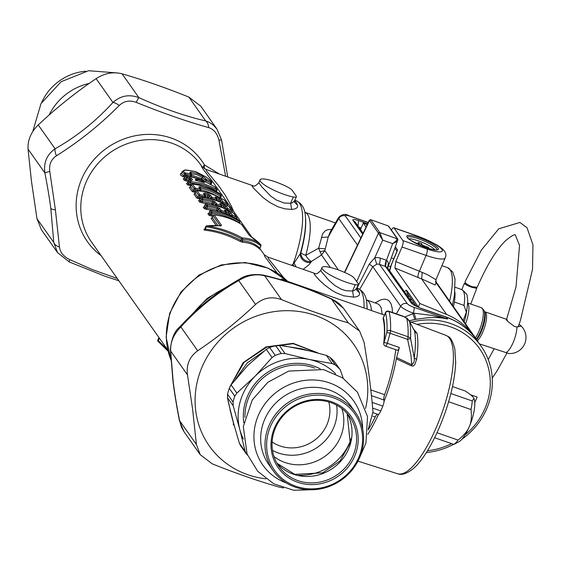 <?xml version="1.0" encoding="UTF-8"?>
<svg xmlns="http://www.w3.org/2000/svg" width="561" height="561" viewBox="0 0 561 561"><rect width="100%" height="100%" fill="white"/><g stroke="black" fill="none" stroke-linecap="round" stroke-linejoin="round"><path stroke-width="0.84" d="M395.736 349.699A72.236 21.732 109.2 0 1 384.629 394.692A5.351 1.613 109.2 0 0 383.899 399.979A5.351 1.613 109.2 0 1 382.84 406.108L372.118 402.377M373.037 412.7L377.819 414.362A5.351 1.613 109.2 0 0 377.925 414.411A5.351 1.613 109.2 0 0 380.8 410.94L382.84 406.108M368.198 429.908A72.236 21.732 109.2 0 0 375.211 416.984A5.351 1.613 109.2 0 1 377.567 414.284M368.233 429.361L372.974 411.774C371.179 390.246 368.205 367.055 364.061 342.21L359.636 331.137L348.297 322.87C327.217 316.79 304.96 309.041 281.524 299.623C271.868 296.145 263.207 297.751 255.557 304.434C237.443 321.537 218.159 336.979 197.689 350.751C189.569 356.698 186.168 364.748 187.493 374.895L192.563 408.899L196.406 444.466L200.2 454.641L212.17 463.8C235.599 473.211 257.864 480.959 278.943 487.046L283.494 487.93M179.457 420.764A10.701 0.659 -11.1 0 1 179.576 420.631L181.364 426.872L184.057 431.781L179.457 420.764C176.498 405.589 174.338 392.349 172.963 381.066L170.362 349.573C171.526 338.599 174.513 331.207 179.317 327.386C197.037 307.926 217.163 291.818 239.687 279.069C245.367 275.128 253.151 273.782 263.046 275.03C284.518 279.988 307.414 287.947 331.719 298.915A10.701 0.891 113.9 0 0 331.467 299.041L335.66 301.131L339.685 304.062L343.521 308.319M239.687 279.069A10.701 4.088 60 0 0 238.727 280.598C247.31 275.206 255.963 273.607 264.694 275.795C284.665 280.304 306.923 288.052 331.467 299.041L348.297 322.87M170.362 349.573A10.701 7.062 -2.3 0 0 170.663 351.067C170.249 342.217 173.651 334.174 180.866 326.923C197.865 308.241 217.149 292.8 238.727 280.598L255.557 304.434M265.907 478.821A88.287 82.313 -35.2 0 1 195.516 408.934A88.287 82.313 -35.2 0 1 286.867 310.682A88.287 82.313 -35.2 0 1 365.59 408.429M179.317 327.386A10.701 3.625 42.8 0 1 180.866 326.923L197.689 350.751M263.046 275.03A10.701 6.83 103.1 0 1 264.694 275.795L281.524 299.623M195.607 179.948L198.545 181.175L195.235 179.422L197.304 179.415A74.501 72.741 -179.3 0 1 202.416 181.266L203.117 181.554L202.914 182.199M198.545 181.175A74.508 62.509 -48.7 0 1 203.138 182.29L203.524 182.402M203.769 182.479L204.534 182.395L203.117 181.554M188.854 97.074L205.684 120.903L209.463 122.417L213.222 124.97L216.967 129.1L200.824 106.239L188.854 97.074C165.425 87.663 143.167 79.914 122.081 73.828C113.28 71.563 104.626 73.168 96.113 78.638C75.651 92.418 56.366 107.852 38.246 124.956C30.981 132.116 27.587 140.166 28.05 149.1L31.374 180.635L36.963 218.671L41.388 229.744L57.51 252.569M293.277 196.967A21.402 4.292 -157.1 0 1 271.131 188.84A21.402 4.292 -157.1 0 1 260.059 179.808A21.402 4.292 -157.1 0 1 285.549 186.021A10.701 2.146 -157.1 0 1 292.302 190.431L296.166 195.908A10.701 2.146 -157.1 0 1 296.383 196.715A10.701 2.146 -157.1 0 1 293.277 196.967L290.612 203.285L284.217 203.019L276.3 199.989L270.879 196.21L261.714 186.75L258.838 182.697L260.059 179.808M216.967 129.1L221.567 140.11A10.701 0.659 168.9 0 0 218.93 140.187L225.599 176.189M96.113 78.638L112.936 102.467C120.524 95.658 129.177 94.059 138.904 97.656A10.701 0.891 113.9 0 0 136.169 102.354C162.971 113.175 187.136 121.59 208.657 127.592C213.86 129.261 217.282 133.462 218.93 140.187M28.05 149.1L44.88 172.928C43.463 162.669 46.865 154.626 55.076 148.784A10.701 4.088 60 0 0 56.437 155.776C79.115 141.582 100.054 124.823 119.255 105.489C124.044 100.994 129.682 99.949 136.169 102.354M203.138 182.29L198.292 181.119M197.304 179.415L196.729 180.586M241.973 225.045A1.073 0.996 144.8 0 0 241.826 224.709A1.073 1.073 0 0 0 241.518 224.414A1.073 0.358 122.1 0 1 241.56 224.449L248.923 234.884L251.055 236.609M248.923 234.884L241.826 224.709A1.073 0.996 144.8 0 0 241.56 224.449A70.63 65.847 144.8 0 0 214.155 214.912L221.518 225.347L219.674 225.746M259.799 248.235L259.848 248.151C255.227 243.726 249.365 241.293 242.268 240.858L240.907 240.389L241.525 238.923L242.892 239.4L242.457 237.969C230.852 231.672 218.951 227.64 206.757 225.88L206.273 226.882C218.313 228.657 230.066 232.675 241.525 238.923A1.073 0.477 -61.2 0 1 242.457 237.969C249.729 238.243 255.823 240.48 260.753 244.673A70.63 65.847 144.8 0 0 251.132 236.665M224.94 211.35L225.641 211.469A69.557 64.852 -35.2 0 1 228.418 212.738L228.713 211.497L231.006 213.068L232.422 215.066A70.63 65.847 144.8 0 1 236.637 217.493A1.073 0.996 -35.2 0 1 236.994 218.699L236.272 218.685M229.232 215.193L227.801 214.197L228.418 212.738L229.505 213.636L231.006 213.068M225.627 211.497L225.887 210.214L224.421 210.059L225.831 212.065A70.63 65.847 144.8 0 0 221.265 210.473A1.073 0.996 -35.2 0 0 219.926 211.118L221.118 211.77L221.265 210.473L219.849 208.475L217.402 207.261A70.63 65.847 144.8 0 0 207.374 205.319A1.073 0.996 -35.2 0 0 206.217 205.999L207.402 206.651L207.374 205.319L206.329 203.846A1.073 0.996 144.8 0 0 205.179 204.527L206.217 205.999L205.389 207.956L204.274 208.643L206.813 209.47A66.885 62.355 -35.2 0 1 216.027 211.174M204.877 206.729L203.236 207.163A1.073 0.996 144.8 0 0 204.351 206.483L205.389 207.956L206.778 208.138L207.402 206.651A69.557 64.852 -35.2 0 1 217.282 208.559L217.402 207.261M219.568 211.96L219.926 211.118L218.517 209.113L217.857 210.663L216.672 210.017L217.282 208.559L218.517 209.113L219.849 208.475M220.291 204.765L220.985 204.884A69.557 64.852 -35.2 0 1 223.769 206.153L224.063 204.912L226.356 206.476L227.773 208.482A70.63 65.847 144.8 0 1 231.988 210.908A1.073 0.996 -35.2 0 1 232.345 212.114L231.623 212.1M224.582 208.601L223.152 207.605L223.769 206.153L224.849 207.051L226.356 206.476M220.978 204.912L221.237 203.629L219.765 203.475L221.181 205.48A70.63 65.847 144.8 0 0 216.616 203.888A1.073 0.996 -35.2 0 0 215.277 204.534L216.462 205.179L216.616 203.888L215.2 201.89L212.752 200.677A70.63 65.847 144.8 0 0 202.724 198.734A1.073 0.996 -35.2 0 0 201.567 199.414L202.752 200.067L202.724 198.734L201.68 197.262A1.073 0.996 144.8 0 0 200.522 197.942L201.567 199.414L200.74 201.371L199.625 202.051L202.163 202.886A66.885 62.355 -35.2 0 1 211.378 204.59M200.228 200.144L198.587 200.579A1.073 0.996 144.8 0 0 199.702 199.898L200.74 201.371L202.128 201.553L202.752 200.067A69.557 64.852 -35.2 0 1 212.633 201.974L212.752 200.677M214.919 205.375L215.277 204.534L213.86 202.528L213.208 204.078L212.023 203.426L212.633 201.974L213.86 202.528L215.2 201.89M215.641 198.18L216.336 198.299A69.557 64.852 -35.2 0 1 219.12 199.562L219.407 198.328L221.707 199.891L223.124 201.897A70.63 65.847 144.8 0 1 227.331 204.323A1.073 0.996 -35.2 0 1 227.696 205.529L226.974 205.515A1.073 0.358 -57.9 0 0 227.331 204.323L224.435 200.214A70.63 65.847 144.8 0 0 197.03 190.677L199.933 194.786A1.073 0.996 -35.2 0 0 198.776 195.466L199.961 196.119L199.933 194.786A70.63 65.847 144.8 0 1 204.849 195.537A1.073 0.996 -35.2 0 1 205.459 195.922L205.459 195.922A1.073 0.996 -35.2 0 1 205.55 196.876L205.571 196.96A1.073 1.073 0 0 0 205.459 195.922L204.05 193.924M219.933 202.016L218.502 201.02L219.12 199.562L220.2 200.466L221.707 199.891M216.329 198.328L216.588 197.037L215.115 196.89L216.532 198.896A70.63 65.847 144.8 0 0 211.967 197.304A1.073 0.996 -35.2 0 0 210.627 197.942L211.813 198.594L211.967 197.304L210.55 195.298L208.103 194.085A70.63 65.847 144.8 0 0 205.053 193.335L204.982 194.646A69.557 64.852 -35.2 0 1 207.984 195.389L208.103 194.085M210.27 198.79L210.627 197.942L209.211 195.943L208.559 197.493L207.374 196.841L207.984 195.389L209.211 195.943L210.55 195.298M204.134 194.877L204.982 194.646L204.821 195.025M204.043 193.924L203.44 193.538L205.053 193.335M199.485 188.293L200.333 188.061L200.403 186.743L198.783 186.953L200.2 188.952A70.63 65.847 144.8 0 0 195.277 188.201L195.312 189.534L194.127 188.882A1.073 0.996 -35.2 0 1 195.277 188.201L192.381 184.092A1.073 0.996 144.8 0 0 191.224 184.772L194.127 188.882L193.3 190.831L192.185 191.518L194.723 192.346L194.688 191.013L193.3 190.831L190.488 186.511M189.218 180.081A1.073 0.484 92.7 0 1 189.401 180.018A1.073 0.484 92.7 0 1 189.541 180.074A74.276 62.32 -48.7 0 1 191.357 180.186L191.077 180.165M191.357 180.186L192.542 179.822L191.336 180.495M189.688 180.032L190.179 178.861L191.385 178.195L189.338 177.325L189.113 178.566L190.179 178.861L191.063 180.116M215.508 187.57A1.073 0.996 144.8 0 0 215.087 186.974L201.336 179.737L186.294 175.474L187.325 176.939A74.276 72.523 0.7 0 1 189.338 177.325M204.225 183.826L190.572 181.533L190.81 182.935L204.246 185.172L216.413 190.354A1.073 0.561 -59.9 0 0 216.588 189.106L204.225 183.826M205.754 181.645L206.175 180.649L204.968 179.913A1.073 1.052 52.6 0 1 206.476 179.415L206.175 180.649A69.557 64.852 -35.2 0 1 210.691 183.138A1.073 0.358 -58.8 0 0 211.062 181.939C211.686 181.505 210.052 179.857 206.153 177.017L195.565 171.561L185.796 169.934C182.718 170.348 182.613 171.386 185.495 173.04A1.073 0.764 -62.7 0 0 184.52 173.896L185.509 174.373L185.495 173.04A70.63 65.847 144.8 0 1 190.761 173.945L190.347 173.489L190.347 174.001M210.312 184.022L210.691 183.138L211.427 183.258L211.062 181.939A70.63 65.847 144.8 0 0 206.476 179.415L203.082 176.294L196.792 173.3L191.147 172.143L189.772 172.458L191.462 175.362L190.698 175.263L190.761 173.945M347.49 273.74A10.701 2.146 -157.1 0 1 354.243 278.158L358.107 283.628A10.701 2.146 -157.1 0 1 358.332 284.441A10.701 2.146 -157.1 0 1 355.225 284.693A21.402 4.292 -157.1 0 1 333.073 276.559A21.402 4.292 -157.1 0 1 322 267.534A21.402 4.292 -157.1 0 1 347.49 273.74M289.785 282.52A72.236 21.732 -70.8 0 0 287.8 281.426L285.78 280.865L285.808 281.243M286.089 280.935L282.989 279.364A10.701 9.362 -64.6 0 0 284.855 280.591L285.78 280.865M282.989 279.364L281.398 279.02L280.752 279.708M118.855 280.745L105.202 276.314L69.305 261.966L57.531 252.604L53.786 242.499A10.701 7.062 -2.3 0 0 59.466 247.022L55.399 209.842L49.796 171.498C48.877 164.632 51.093 159.387 56.437 155.776M294.714 200.677A58.856 17.707 109.2 0 1 297.526 205.158L294.672 202.409L294.756 200.565L292.533 202.675L290.612 203.285L291.678 209.428L284.876 208.839L277.863 206.729L269.708 202.465L262.716 197.283L253.747 188.433L252.071 186.091L252.036 185.607L252.829 185.67C253.874 186.841 255.872 185.852 258.838 182.697M122.081 73.828L138.904 97.656C163.454 108.652 185.712 116.4 205.684 120.903A10.701 6.83 103.1 0 1 208.657 127.592M38.246 124.956L55.076 148.784C76.654 136.589 95.938 121.148 112.936 102.467A10.701 3.625 42.8 0 1 119.255 105.489M36.963 218.671L53.786 242.499L50.799 208.334C49.494 198.299 47.517 186.497 44.88 172.928A10.701 0.659 -11.1 0 1 49.796 171.498M259.925 249.252L259.883 249.315C255.367 245.003 249.631 242.661 242.682 242.282L242.268 240.858L242.892 239.4C250.017 239.617 255.991 241.777 260.816 245.865A1.073 0.954 -49.3 0 0 260.753 244.673A1.073 0.386 -44.4 0 0 260.739 244.659L249.245 235.227M213.061 215.466L212.268 217.331M214 214.905L214.085 214.863A1.073 1.073 0 0 0 212.963 215.543L220.164 225.732M212.689 216.202A66.885 62.355 144.8 0 0 211.469 216.055L211.427 214.723L210.045 214.54L210.866 212.591L212.058 213.236A69.557 64.852 -35.2 0 1 239.042 222.633L239.785 222.647A1.073 0.996 144.8 0 0 239.694 221.7L239.694 221.7A1.073 0.996 144.8 0 0 239.428 221.441A70.63 65.847 144.8 0 0 212.023 211.911L210.978 210.431A1.073 0.996 -35.2 0 0 209.828 211.111L209.884 210.992M234.154 213.972A1.073 0.996 144.8 0 0 234 213.636L234 213.636A1.073 0.996 144.8 0 0 233.734 213.383A70.63 65.847 144.8 0 0 206.329 203.846L206.266 203.797A1.073 1.073 0 0 0 205.137 204.477M230.809 215.88L232.1 216.294L232.422 215.066A1.073 0.996 -35.2 0 0 230.915 215.641L229.505 213.636L228.993 214.849A1.073 0.996 -35.2 0 1 228.881 215.045M220.887 212.303L221.118 211.77A69.557 64.852 -35.2 0 1 225.613 213.334L226.356 213.355A1.073 0.996 -35.2 0 0 226.265 212.402L224.421 210.059M205.235 204.407L204.442 206.266M229.498 207.388A1.073 0.996 144.8 0 0 229.351 207.051L229.351 207.051A1.073 0.996 144.8 0 0 229.084 206.799A70.63 65.847 144.8 0 0 201.68 197.262L201.609 197.213A1.073 1.073 0 0 0 200.487 197.893M226.16 209.295L227.45 209.702L227.773 208.482A1.073 0.996 -35.2 0 0 226.265 209.057L224.849 207.051L224.344 208.257A1.073 0.996 -35.2 0 1 224.232 208.454M216.237 205.719L216.462 205.179A69.557 64.852 -35.2 0 1 220.964 206.75L221.7 206.764A1.073 0.996 -35.2 0 0 221.616 205.817L219.765 203.475M200.586 197.816L199.793 199.681M224.849 200.803A1.073 0.996 144.8 0 0 224.702 200.466L224.702 200.466A1.073 0.996 144.8 0 0 224.435 200.214A1.073 0.358 122.1 0 0 224.393 200.172C216.09 194.997 206.946 191.813 196.96 190.628L197.03 190.677A1.073 0.996 144.8 0 0 195.873 191.357L198.776 195.466L197.949 197.416L196.834 198.103L199.372 198.931A66.885 62.355 -35.2 0 1 200.018 199.008M221.511 202.71L222.801 203.117L223.124 201.897A1.073 0.996 -35.2 0 0 221.616 202.465L220.2 200.466L219.688 201.672A1.073 0.996 -35.2 0 1 219.582 201.869M211.588 199.134L211.813 198.594A69.557 64.852 -35.2 0 1 216.315 200.165L217.051 200.179A1.073 0.996 -35.2 0 0 216.96 199.225L215.115 196.89M195.579 193.559L193.931 193.994A1.073 0.996 144.8 0 0 195.046 193.307L197.949 197.416L199.337 197.598L199.961 196.119A69.557 64.852 -35.2 0 1 204.807 196.862L205.571 196.96L205.242 197.731M195.936 191.231L195.137 193.096M220.2 194.218A1.073 0.996 144.8 0 0 220.052 193.882L220.052 193.882A1.073 0.996 144.8 0 0 219.786 193.622A70.63 65.847 144.8 0 0 192.381 184.092L192.311 184.043A1.073 1.073 0 0 0 191.189 184.723M200.172 188.44L200.333 188.061A69.557 64.852 -35.2 0 1 220.445 196.287L221.181 196.308A1.073 0.996 -35.2 0 0 221.09 195.354L220.052 193.882A1.073 1.073 0 0 0 219.744 193.587A1.073 0.358 122.1 0 1 219.786 193.622L220.824 195.102A70.63 65.847 144.8 0 0 200.403 186.743M199.842 191.028L200.158 190.27L200.901 190.291A1.073 0.996 -35.2 0 0 200.81 189.338L198.783 186.953M191.287 184.646L190.396 186.722A1.073 0.996 144.8 0 1 189.281 187.409L190.929 186.974M188.082 181.343A70.532 68.905 2.4 0 0 186.28 181.021L184.232 180.256L185.347 179.569L186.175 177.62A1.073 0.996 -35.2 0 1 187.325 176.939L187.129 178.181A73.26 71.549 1.5 0 1 189.113 178.566L188.328 180.754M186.266 175.474L186.294 175.474A1.073 0.996 -35.2 0 0 185.137 176.154L187.129 178.181L186.462 179.772A71.542 69.873 1.5 0 1 188.447 180.13L188.699 180.235M215.971 191.399L216.413 190.354L216.946 190.312A1.073 0.996 144.8 0 0 216.588 189.106L215.08 186.96L201.322 179.709L186.287 175.439A1.073 1.073 0 0 0 185.116 176.077L184.317 178.11A1.073 0.996 -35.2 0 1 183.202 178.791L184.197 178.321M210.95 184.387L211.616 183.117C212.381 182.185 210.571 180.151 206.203 177.031L206.238 177.066M205.305 179.478L205.305 179.478A1.073 1.073 0 0 0 204.968 179.913L202.191 177.276L196.602 174.576L190.628 173.749M181.596 173.012L180.326 173.91L180.649 175.158L182.795 176.624L183.735 175.768L181.399 173.763L182.262 171.435L182.844 172.774L184.52 173.896L183.735 175.768L184.885 175.852L184.814 176.799M356.663 288.396A58.856 17.707 109.2 0 1 359.475 292.884L356.614 290.135L356.705 288.291L354.482 290.402L352.553 291.012L346.158 290.745L341.411 289.28L334.875 285.521L328.809 280.241L321.467 271.629L320.78 270.423L322 267.534M168.034 351.144L157.999 341.305A1.073 0.386 138 0 0 157.999 341.305A1.073 0.386 138 0 1 158.251 340.562L157.795 340.155A1.073 1.073 0 0 0 157.985 341.291L168.041 351.151M69.305 261.966A10.701 0.891 -66.1 0 1 69.739 259.617C63.533 256.538 60.111 252.338 59.466 247.022M117.263 278.501L92.116 269.483L69.739 259.617M219.386 174.029L204.407 164.899A10.701 7.202 -61.3 0 0 204.569 168.728M297.526 205.158L297.554 205.228C298.038 207.689 296.082 209.085 291.678 209.428M242.682 242.282L239.996 241.349L240.907 240.389C229.267 234.295 217.395 230.557 205.312 229.161L204.73 229.056L205.81 226.476L206.273 226.882L205.312 229.161A1.073 0.526 -83.6 0 1 204.863 230.164L203.832 229.722L204.73 229.077M217.843 225.578L212.163 217.444L212.009 217.822M209.534 213.313L207.886 213.748A1.073 0.996 144.8 0 0 209.001 213.068L209.092 212.85M190.761 185.733L187.479 184.857L188.594 184.169L190.221 184.324L190.81 182.935L189.422 182.213A1.073 0.996 -35.2 0 1 190.572 181.533L189.541 180.074A1.073 0.996 -35.2 0 0 188.384 180.754L189.422 182.213L188.594 184.169L187.563 182.704L188.447 180.628M188.237 182.29L187.563 182.704A1.073 0.996 -35.2 0 1 186.448 183.391L187.619 182.921M191.35 180.593L191.82 180.123L189.401 180.018A1.073 1.073 0 0 0 188.363 180.67L187.563 182.704M184.408 177.893L185.347 179.569L186.462 179.772L186.28 181.021M204.442 181.161L201.616 178.629L191.013 174.941M359.475 292.891C360.015 295.381 358.065 296.804 353.626 297.148L343.62 295.78L335.829 292.611L331.649 290.184L324.658 285.002L319.525 280.297L314.567 274.715L313.978 273.326L314.777 273.389C315.815 274.56 317.821 273.572 320.78 270.423M355.225 284.693L352.553 291.012L353.626 297.148M331.691 229.449L327.912 229.666L325.359 230.683L322.701 233.628L318.613 248.257L305.745 255.318A8.029 1.578 15.6 0 1 300.871 252.745A217.079 61.752 152.1 0 1 300.282 253.635L294.09 263.13L291.671 265.353M252.829 185.67L205.838 169.359L206.771 171.343L218.362 185.375L225.157 195.018L231.209 205.852L233.664 211.434M206.069 169.387L202.297 167.01M202.255 166.961L201.357 166.259L202.837 168.749L213.124 182.339L251.791 237.107M277.036 272.856L264.61 256.23L264.203 254.68L259.841 248.502M199.94 179.169L191.02 176.399M182.795 176.624L184.906 177.185M211.469 216.055L208.923 215.228L207.886 213.748M239.996 241.349C228.502 235.304 216.791 231.574 204.863 230.164M216.195 225.501L211.055 218.229L212.703 217.794M259.708 248.972L260.956 245.823L259.848 248.151A1.073 0.954 -45.9 0 0 259.883 249.315M216.532 211.273L216.672 210.017A67.951 63.358 -35.2 0 0 206.778 208.138L206.813 209.47M211.883 204.688L212.023 203.426A67.951 63.358 -35.2 0 0 202.128 201.553L202.163 202.886M200.558 197.745A67.951 63.358 -35.2 0 0 199.337 197.598L199.372 198.931M190.46 185.719L190.221 184.324L191.385 184.394M283.768 277.779L268.551 258.845L267.842 257.078L314.777 273.389M159.359 338.108A1.073 0.379 -40.4 0 1 159.219 338.276L158.861 337.631L157.795 340.155M382.223 314.3L381.171 307.814L379.545 305.114L377.56 303.753M294.09 263.13L296.152 266.91M294.869 200.305L296.39 200.831A58.856 17.707 109.2 0 1 292.954 264.504L294.062 266.18M304.756 212.24L304.882 212.289A50.834 15.294 109.2 0 1 305.745 255.318A8.029 2.791 -121.2 0 0 311.467 261.433A8.029 6.697 -148.2 0 1 300.871 252.745A54.845 16.5 -70.8 0 0 305.521 217.703L305.401 216.469A56.184 16.9 -70.8 0 1 300.282 253.635A8.029 6.669 -147.6 0 0 310.85 262.415L308.88 264.827L303.192 269.357M338.437 269.96L324.819 250.669L321.509 254.967L318.613 248.257L325.268 248.867L324.819 250.669L319.854 251.798M356.957 288.081L369.299 264.028L372.792 266.727L400.694 306.236L396.354 313.858M359.727 289.266L372.792 266.727L376.719 264.238L374.748 257.829L382.7 240.143L378.486 233.215L379.832 232.605L397.679 238.979L397.244 238.67L396.101 240.942L392.665 243.614L382.7 240.143L379.832 232.605L370.856 219.898L369.496 220.494L344.72 272.478M370.667 219.674L388.233 225.915L370.66 219.667L369.32 220.228L378.444 233.159L356.67 281.594M370.856 219.898L369.461 220.438M368.254 222.465L349.173 215.817C345.513 213.503 341.972 214.099 338.542 217.605L330.05 232.289L328.227 236.987L321.404 237.548M404.825 316.951L412.973 313.704L414.803 319.497L409.235 320.787A69.557 64.852 144.8 0 1 420.526 318.704C430.582 317.035 439.607 317.14 447.622 319.034L413.885 307.295A5.351 1.613 -70.8 0 1 413.205 313.101L412.973 313.704A74.767 71.016 -54.1 0 1 414.221 313.459L415.982 319.293L420.547 318.704M414.803 319.497A74.69 69.641 -35.2 0 1 415.982 319.293M376.719 264.238A5.344 5.042 -45.3 0 1 379.531 264.385L380.386 258.144A10.694 10.042 -40.1 0 0 374.748 257.829L369.299 264.028M413.597 304.763L411.493 303.305L385.463 266.447L379.531 264.385L407.265 303.655A5.351 4.986 144.8 0 0 400.694 306.236A11.276 2.265 22.9 0 0 413.205 313.101L431.584 315.345L447.622 319.034L446.339 317.217L420.413 308.192A5.351 1.613 -70.8 0 0 420.133 307.968A5.351 1.613 -70.8 0 0 420.119 307.968L413.822 305.051M476.555 339.756C468.989 329.216 458.912 321.705 446.339 317.217L446.058 316.993C458.73 321.495 468.898 329.083 476.562 339.756L481.142 346.249A69.557 64.852 -35.2 0 1 466.591 435.602A69.557 64.852 -35.2 0 1 461.948 439.186M453.611 444.333A69.557 64.852 -35.2 0 1 426.381 452.517M411.136 322.168A69.557 64.852 -35.2 0 1 481.142 346.249M387.609 267.934L388.317 263.13L387.658 261.237L386.494 260.269L392.665 243.614L396.311 241.882L397.847 240.424L397.742 239.063L388.731 226.307A1.073 0.996 -35.2 0 0 388.268 225.957L397.216 238.628M387.637 267.969L397.819 239.947M387.847 225.655L388.268 225.957M380.386 258.144L386.494 260.269L385.547 266.475L387.455 267.709L413.639 304.791M363.114 233.243L355.288 222.156L352.96 220.417C352.385 219.134 354.243 219.19 358.542 220.578L367.644 223.748M358.002 225.999L358.542 220.578M463.176 320.471L466.373 312.197L464.024 305.38L454.389 302.021A29.431 8.857 109.2 0 1 453.491 306.692M416.97 324.377A66.885 62.355 -35.2 0 1 485.328 358.907A66.885 62.355 -35.2 0 1 465.132 434.824M451.605 443.632A66.885 62.355 -35.2 0 1 427.524 450.7M470.518 394.741L477.138 397.041L474.788 402.602M394.895 267.997L395.835 261.58L401.992 247.001L426.094 255.402A5.351 1.606 -70.8 0 0 427.026 248.993A21.402 4.292 -157.1 0 0 441.872 249.407A21.402 4.292 -157.1 0 0 418.148 236.37A5.351 1.606 -70.8 0 0 417.868 236.146C436.837 243.972 448.975 250.15 445.189 257.92A26.753 5.365 -157.1 0 1 426.094 255.402L419.404 271.244A5.351 1.655 -67.7 0 0 418.218 277.555L394.895 267.997L419.852 303.501L418.373 307.014A2.679 2.496 -35.1 0 0 418.282 307.26M391.417 230.108A5.351 1.606 109.2 0 1 393.766 227.745A5.351 1.606 109.2 0 1 394.046 227.969L402.917 240.599A5.351 1.606 109.2 0 1 401.992 247.001M367.224 224.631L363.283 223.019L366.088 227.002M363.283 223.019L360.52 229.561M395.835 261.58L419.404 271.244A26.858 4.874 26.4 0 0 422.223 272.401L427.833 274.897L435.974 279.736L436.002 283.726M418.218 277.555A32.194 5.947 25.8 0 0 421.627 278.901L435.133 285.002L435.848 283.375M407.994 293.648L406.536 295.331M391.515 264.441L397.132 251.139M422.223 272.401L421.627 278.901L446.633 314.483A69.557 64.88 -35.1 0 1 471.17 332.582L473.75 335.744A61.156 57.047 -35.1 0 1 476.044 338.774A61.156 57.047 -35.1 0 1 478.112 341.951M446.633 314.483L419.852 303.501M435.048 249.918A15.252 3.057 22.9 0 0 431.991 247.373A15.252 3.057 22.9 0 0 408.71 238.797M420.224 245.381L419.607 245.108M414.032 242.331L419.39 244.196L418.106 242.38L421.479 243.558L422.763 245.374L428.302 247.303L429.081 248.411L423.807 246.854M428.302 247.303L427.994 248.032M422.763 245.374L422.37 246.293M421.479 243.558L420.631 245.557M419.39 244.196L419.102 244.884M434.656 437.734L453.877 444.424L458.996 441.703A24.081 7.244 -70.8 0 0 469.368 426.486C471.317 422.237 471.864 416.585 471.002 409.544A29.431 8.857 -70.8 0 0 472.236 400.968L473.947 398.38L473.526 397.651C472.664 396.283 469.88 394.06 465.181 390.968L452.482 386.55M453.877 444.424A29.431 8.857 -70.8 0 0 458.099 440.083C463.926 435.364 467.685 430.834 469.368 426.486A24.081 7.244 -70.8 0 0 474.017 398.548A24.081 7.244 -70.8 0 0 473.975 398.45M437.04 432.748L458.099 440.083M448.618 401.746L471.002 409.544M450.855 393.527L472.236 400.968M413.822 329.756L409.53 321.467L406.718 318.332L402.812 316.109L388.787 311.229A2.679 0.806 109.2 0 1 389.018 311.551A84.276 25.357 109.2 0 1 390.512 330.66L408.036 336.761A5.351 3.604 2.5 0 1 410.589 338.592L414.221 357.701C414.677 360.807 413.871 363.156 411.788 364.755A5.351 1.473 -64.3 0 0 411.395 365.877L413.085 366.045L414.712 364.769L416.669 359.278A74.34 22.363 -70.8 0 0 417.026 333.255L413.513 329.019M409.285 320.885L407.202 318.375A2.679 0.954 -53.3 0 1 407.202 318.375A2.679 0.954 -53.3 0 0 406.718 318.332A84.276 25.357 -70.8 0 1 408.036 336.761A5.351 1.613 109.2 0 1 407.588 339.349L410.589 338.592A83.021 24.979 -70.8 0 0 409.53 321.467L408.408 319.721M402.812 316.109L407.202 318.368A2.679 0.954 -53.3 0 1 407.37 318.76M384.033 401.459A74.908 22.538 -70.8 0 0 396.332 358.844L411.395 365.877M367.764 434.361A74.908 22.538 -70.8 0 0 378.57 414.27M384.565 314.798A74.908 22.538 -70.8 0 0 384.152 314.973M417.026 333.255A5.351 4.516 169.5 0 1 414.586 331.235A75.595 22.742 -70.8 0 1 414.221 357.701A5.351 2.819 -172.1 0 0 416.669 359.278M396.332 358.844A5.407 1.627 109.2 0 1 396.62 357.56L399.369 347.497A2.679 0.806 109.2 0 1 397.553 350.33L385.505 346.137A2.679 0.806 -70.8 0 0 387.321 343.304A2.679 0.568 -164.7 0 0 383.976 342.771A76.247 22.938 109.2 0 0 383.415 317.856L385.498 312.919A81.597 24.551 109.2 0 1 386.943 331.418A2.679 0.806 109.2 0 1 386.718 332.715L383.976 342.771A2.679 1.536 6.4 0 0 383.724 343.311A2.679 2.679 0 0 0 385.505 346.137M467.643 303.157A18.73 5.631 109.2 0 1 465.525 323.809M466.675 310.759A17.125 5.154 109.2 0 1 464.115 321.804M479.487 343.9L508.771 353.507A16.052 16.052 0 0 0 520.04 325.029L520.657 326.186L516.905 326.958L514.493 326.488C507.193 321.158 504.851 318.992 507.467 319.987M506.176 319.223L506.604 319.426M519.037 324.377L520.033 325.029M506.485 319.763L516.036 286.776L519.542 245.409L515.377 235.031C514.963 233.839 511.667 235.746 505.489 240.753C496.064 250.087 486.653 265.563 477.25 287.19L472.376 286.818C467.685 284.967 465.237 283.277 465.034 281.748L481.387 250.059L498.764 228.797L519.914 222.451L527.024 227.731L532.95 244.827L532.536 269.315L520.419 320.457L518.098 326.972M476.226 287.618L476.773 288.312L472.124 287.421C467.397 285.654 464.81 284.294 464.361 283.34L465.939 283.34M227.983 400.414L234.14 425.645L233.173 424.046L234.084 425.54M314.153 351.824L283.628 345.814M263.579 351.431L247.254 362.946L235.599 379.061M230.017 409.67L233.692 424.039M356.53 450.939A44.578 41.563 -35.2 0 1 283.298 473.596A44.578 41.563 -35.2 0 1 303.971 401.473A44.578 41.563 -35.2 0 1 356.53 450.939M354.966 450.266A43.218 40.294 144.8 0 0 349.622 416.669A43.218 40.294 144.8 0 0 291.075 408.688A43.218 40.294 144.8 0 0 279.013 466.528A43.218 40.294 144.8 0 0 320.731 481.913A43.218 40.294 144.8 0 0 354.966 450.266M361.74 451.71A50.42 47.012 -35.2 0 1 321.804 488.631A50.42 47.012 -35.2 0 1 273.13 470.686A50.42 47.012 -35.2 0 1 266.889 431.493A50.42 47.012 -35.2 0 1 306.832 394.572A50.42 47.012 -35.2 0 1 355.506 412.517A50.42 47.012 -35.2 0 1 361.74 451.71M268.453 432.166A49.059 45.743 144.8 0 0 326.292 486.611A49.059 45.743 144.8 0 0 349.054 407.23A49.059 45.743 144.8 0 0 268.453 432.166M343.227 378.303L340.331 369.902L334.139 361.263A63.127 58.856 144.8 0 0 329.833 357.21L326.411 355.394L301.734 348.816L279.252 345.345L275.682 345.674A63.127 58.856 144.8 0 0 269.68 347.525L266.293 349.356L247.59 365.569L231.09 384.888L229.253 388.331A63.127 58.856 144.8 0 0 227.556 394.243L233.081 402.062L233.208 405.841L239.82 429.53A57.082 53.218 144.8 0 0 243.39 439.081M335.667 373.914A57.082 53.218 144.8 0 0 309.244 359.454A57.082 53.218 144.8 0 0 255.108 376.207L236.868 393.079L234.771 396.15A63.127 58.856 144.8 0 0 233.081 402.062M272.52 450.413A43.218 40.294 144.8 0 0 335.457 422.629A43.218 40.294 144.8 0 0 336.6 405.161M272.113 441.977A36.696 34.214 144.8 0 0 328.536 420.21A36.696 34.214 144.8 0 0 328.788 401.957M234.112 425.554L228.229 401.62M230.585 385.61L244.147 362.259L266.777 347.133L293.207 343.69L317.281 352.687M317.631 352.785L293.115 343.339L266.075 346.915L243.116 362.694L229.849 386.908M340.331 369.902L339.664 369.082A63.127 58.856 144.8 0 0 335.359 365.036L332.196 363.584L309.244 359.454L285.037 353.535L281.201 353.493A63.127 58.856 144.8 0 0 275.206 355.351L272.078 357.546L255.108 376.207A57.082 53.218 144.8 0 0 239.82 429.53L245.164 451.423L246.805 454.403A63.127 58.856 144.8 0 0 247.534 455.153M246.146 453.611L240.606 445.757L239.379 443.232L232.31 418.885L227.429 397.651L227.556 394.243M85.868 71.212A50.42 47.012 144.8 0 0 41.696 102.404M371.431 395.638L383.899 399.979M370.8 389.881L384.629 394.692M196.406 444.466L179.576 420.631C176.652 405.61 174.52 392.623 173.195 381.669L170.663 351.067L187.493 374.895M172.963 381.066A10.701 3.703 -7.1 0 0 173.195 381.669M202.416 181.266L202.191 181.995M203.874 182.507L202.9 182.22M196.946 180.677L196.967 180.635A73.491 71.773 -178.5 0 1 198.377 181.105M221.518 225.347L220.368 226.027M219.814 225.76A70.63 65.847 144.8 0 0 206.757 225.88L206.693 225.831A1.073 1.073 0 0 0 205.81 226.476L206.35 226.504M238.299 219.912A1.073 0.358 122.1 0 1 238.348 219.933A1.073 0.358 122.1 0 1 238.383 219.968A70.63 65.847 144.8 0 0 210.978 210.431L210.915 210.382A1.073 1.073 0 0 0 209.793 211.062M238.804 220.557A1.073 0.996 144.8 0 0 238.383 219.968L239.428 221.441A1.073 0.358 -57.9 0 1 239.042 222.633L238.937 222.878M228.713 211.497A70.63 65.847 144.8 0 0 225.887 210.214M233.649 213.327A1.073 0.358 122.1 0 1 233.699 213.348A1.073 0.358 122.1 0 1 233.734 213.383L236.637 217.493A1.073 0.358 -57.9 0 1 236.258 218.678M224.063 204.912A70.63 65.847 144.8 0 0 221.237 203.629M229 206.743A1.073 0.358 122.1 0 1 229.049 206.764A1.073 0.358 122.1 0 1 229.084 206.799L231.988 210.908A1.073 0.358 -57.9 0 1 231.602 212.086M203.44 193.538L204.849 195.537L204.492 197.612M219.407 198.328A70.63 65.847 144.8 0 0 216.588 197.037M191.385 178.195L192.542 179.822M224.737 288.319A82.937 77.32 144.8 0 0 193.236 313.326M50.799 208.334A10.701 3.233 -7.5 0 0 55.399 209.842M195.901 180.754L195.235 179.422L196.147 180.277M260.739 244.659A1.073 1.073 0 0 1 260.956 245.823L260.9 245.697M206.595 226.02L220.789 225.697L220.382 226.125M241.518 224.414C233.215 219.239 224.07 216.055 214.085 214.863L214.155 214.912A1.073 0.996 144.8 0 0 212.998 215.592L212.177 217.549A1.073 0.996 -35.2 0 1 211.055 218.229M213.46 214.982A67.951 63.358 144.8 0 0 211.427 214.723L212.023 211.911A1.073 0.996 -35.2 0 0 210.866 212.591L209.828 211.111L209.001 213.068L210.045 214.54L208.923 215.228M210.824 210.424L210.915 210.382C220.894 211.567 230.045 214.751 238.348 219.933A1.073 1.073 0 0 1 238.649 220.221L239.694 221.7A1.073 1.073 0 0 1 239.792 222.766M232.037 216.455L232.1 216.294A69.557 64.852 -35.2 0 1 236.16 218.622M225.445 213.727L225.831 212.065A1.073 0.996 -35.2 0 1 226.265 212.402A1.073 1.073 0 0 1 226.371 213.439L226.146 213.972M206.175 203.839L206.266 203.797C216.244 204.982 225.389 208.166 233.699 213.348A1.073 1.073 0 0 1 234 213.636L236.903 217.745A1.073 1.073 0 0 1 237.001 218.811M227.38 209.87L227.45 209.702A69.557 64.852 -35.2 0 1 231.511 212.037M220.796 207.142L221.181 205.48A1.073 0.996 -35.2 0 1 221.616 205.817A1.073 1.073 0 0 1 221.721 206.855M201.525 197.255L201.609 197.213C211.595 198.398 220.739 201.581 229.049 206.764A1.073 1.073 0 0 1 229.351 207.051L232.254 211.16A1.073 1.073 0 0 1 232.352 212.226M224.351 200.158A1.073 0.358 122.1 0 1 224.393 200.172A1.073 1.073 0 0 1 224.702 200.466L227.605 204.576A1.073 1.073 0 0 1 227.703 205.642M222.731 203.278L222.801 203.117A69.557 64.852 -35.2 0 1 226.861 205.452M216.146 200.558L216.532 198.896A1.073 0.996 -35.2 0 1 216.96 199.225A1.073 1.073 0 0 1 217.072 200.27L216.848 200.803M196.876 190.67L196.96 190.628A1.073 1.073 0 0 0 195.838 191.308M219.695 193.573A1.073 0.358 122.1 0 1 219.744 193.587C211.441 188.412 202.297 185.228 192.311 184.043L192.227 184.085M219.891 197.598L220.445 196.287A1.073 0.358 -57.9 0 0 220.824 195.102A1.073 0.996 -35.2 0 1 221.09 195.354A1.073 1.073 0 0 1 221.188 196.42M195.908 191.161A67.951 63.358 144.8 0 0 194.688 191.013L195.312 189.534A69.557 64.852 144.8 0 1 200.158 190.27L200.2 188.952A1.073 0.996 -35.2 0 1 200.81 189.338A1.073 1.073 0 0 1 200.929 190.354M185.2 176.035L184.148 178.384M206.153 177.017L195.509 171.512L185.13 170.004M203.082 176.294L200.915 179.548M191.147 172.143L191.301 174.261M185.214 175.895A67.951 63.358 -35.2 0 0 184.885 175.852L185.509 174.373A69.557 64.852 -35.2 0 1 190.698 175.263L190.284 176.245M185.796 169.934L182.262 171.435M380.8 410.94L372.651 408.099M375.211 416.984L372.939 416.192M287.716 281.398A71.696 66.843 144.8 0 0 199.365 275.71A71.696 66.843 144.8 0 0 170.916 359.874M101.113 255.627A70.02 65.279 -35.2 0 1 100.721 152.865A70.02 65.279 -35.2 0 1 204.407 164.899A10.701 3.857 149.3 0 0 203.047 167.718M239.54 223.222L239.729 222.773M226.342 213.503A67.951 63.358 -35.2 0 1 227.801 214.197L227.64 214.54M226.097 213.958L226.3 213.475M216.897 211.35A1.073 0.996 -35.2 0 0 217.857 210.663L218.608 211.728M221.693 206.918A67.951 63.358 -35.2 0 1 223.152 207.605L222.983 207.956M221.448 207.374L221.651 206.89M212.247 204.765A1.073 0.996 -35.2 0 0 213.208 204.078L213.958 205.144M217.044 200.333A67.951 63.358 -35.2 0 1 218.502 201.02L218.334 201.364M216.798 200.789L217.002 200.305M207.591 198.18A1.073 0.996 -35.2 0 0 208.559 197.493L209.309 198.559M205.649 196.399A67.951 63.358 -35.2 0 1 207.374 196.841L207.233 198.103M205.193 197.724L205.501 197.002M220.501 197.921L221.132 196.427M200.999 189.814A67.951 63.358 -35.2 0 1 217.934 196.623M200.543 191.14L200.845 190.41M216.392 191.624L216.897 190.431M167.62 349.812L158.251 340.562L159.219 338.276L160.593 339.854M202.262 166.961L200.824 164.927A66.885 62.355 144.8 0 0 124.318 144.829A66.885 62.355 144.8 0 0 81.1 214.043A66.885 62.355 144.8 0 0 91.555 242.086L167.767 350.022M187.479 184.857L186.448 183.391M184.232 180.256L183.202 178.791M200.635 191.056A66.885 62.355 -35.2 0 1 202.079 191.42M195.368 192.423A66.885 62.355 144.8 0 0 194.723 192.346M189.281 187.409L192.185 191.518M205.284 197.64A66.885 62.355 -35.2 0 1 206.729 198.005M193.931 193.994L196.834 198.103M198.587 200.579L199.625 202.051M203.236 207.163L204.274 208.643M356.81 288.024L357.848 288.389A58.856 17.707 109.2 0 1 364.04 307.968M377.336 303.669L366.34 299.84A50.834 15.294 109.2 0 1 371.536 310.577M367.083 309.027A56.184 16.9 109.2 0 0 366.866 304.027L366.985 305.254A54.845 16.5 109.2 0 1 367.196 309.069M330.352 267.478L321.509 254.967L311.467 261.433A229.253 81.296 156.9 0 1 310.85 262.415M392.497 312.519L392.188 308.164L391.073 303.943L389.201 301.019L387.728 299.897L384.748 299.104L381.094 299.7L375.085 302.891M378.486 233.215L378.444 233.159A1.073 0.996 -35.2 0 1 379.797 232.563M338.542 217.605A11.276 2.265 22.9 0 0 338.746 218.51L328.227 236.987L325.268 248.867M349.173 215.817A5.351 1.613 109.2 0 1 349.454 216.041A5.968 1.199 22.9 0 0 345.324 215.936A5.351 4.986 -35.2 0 0 338.746 218.51L357.49 245.052M345.324 215.936L360.87 237.955M407.265 303.655A5.968 1.199 22.9 0 0 413.885 307.295M385.547 266.475L385.463 266.447A5.351 1.613 109.2 0 1 386.319 260.206M368.205 222.57L349.454 216.041M362.672 234.175L352.96 220.417M420.413 308.192L411.493 303.305M388.17 265.816L387.083 268.747M412.349 302.968A61.535 57.369 -35.2 0 1 414.123 303.031M358.872 227.233L361.165 228.032M441.921 265.669L447.538 267.618A45.483 13.681 109.2 0 1 449.599 301.152M455.301 287.316L461.535 289.49A29.431 8.857 109.2 0 1 464.024 305.38M454.88 292.106A29.431 8.857 109.2 0 1 454.389 302.021M395.428 246.945L397.602 250.038M391.389 264.75L389.671 270.844M416.55 306.481L406.949 292.821L406.725 290.444L406.066 290.226L404.509 291.86M406.725 290.444L418.373 307.014M427.026 248.993L402.917 240.599M418.148 236.37L394.046 227.969M430.827 242.829A17.125 3.436 -157.1 0 1 430.175 249A17.125 3.436 -157.1 0 1 406.76 236.223A17.125 3.436 -157.1 0 1 430.827 242.829M436.998 249.806A16.052 3.219 22.9 0 0 429.901 243.783A16.052 3.219 22.9 0 0 407.433 237.317M393.745 258.824L391.382 257.857M409.39 298.775L411.837 299.777M407.132 295.57L409.586 296.58M435.567 281.931L471.17 332.582M435.574 281.433L473.75 335.744M397.637 473.757C401.627 475.377 406.739 473.736 412.966 468.835C421.641 462.026 434.698 442.285 445.399 411.844C451.668 393.387 455.097 376.873 455.686 362.301L454.817 348.83C452.692 341.319 450.469 337.224 448.148 336.551L445.827 335.324A73.295 22.054 109.2 0 1 447.313 336.109A73.295 22.054 109.2 0 1 441.465 414.334A73.295 22.054 109.2 0 1 397.637 473.757L357.967 461.156M386.943 331.418A2.679 1.802 2.5 0 1 390.512 330.66A5.351 1.613 109.2 0 1 390.063 333.248L407.588 339.349L410.904 354.91L411.788 364.755L396.62 357.56M399.369 347.497L387.321 343.304L390.063 333.248A2.679 0.568 -164.7 0 0 386.718 332.715M385.688 312.603A2.679 0.54 22.9 0 0 385.442 312.715A2.679 0.54 22.9 0 0 385.498 312.919A2.679 2.335 -15 0 1 389.018 311.551L403.043 316.432M383.542 317.554A2.679 0.54 22.9 0 0 383.359 317.652A2.679 2.679 0 0 0 383.226 319.342A2.679 2.321 -14 0 1 383.415 317.856A2.679 0.54 22.9 0 1 383.359 317.652L385.442 312.715A2.679 2.679 0 0 1 388.787 311.229M516.905 326.958A16.052 4.832 109.2 0 1 511.898 345.218A16.052 4.832 109.2 0 1 506.113 352.511M467.65 302.947L481.352 307.723A18.73 5.631 109.2 0 1 482.656 319.454A18.73 5.631 109.2 0 1 475.469 337.96M481.352 307.723L484.108 310.478A17.945 5.4 109.2 0 1 476.352 339.216M506.239 319.216L484.879 311.783A16.052 4.832 109.2 0 1 483.708 329.791A16.052 4.832 109.2 0 1 477.39 340.793M476.668 339.685A16.837 5.063 -70.8 0 0 482.208 329.335A16.837 5.063 -70.8 0 0 484.662 311.79L484.108 310.478M314.651 368.107A50.42 47.012 144.8 0 0 246.819 403.071A50.42 47.012 144.8 0 0 244.94 417.328M243.804 422.812A51.78 48.274 -35.2 0 1 245.255 402.398A51.78 48.274 -35.2 0 1 320.205 368.865M229.253 388.331L234.771 396.15M273.985 456.535A43.218 40.294 144.8 0 0 342.203 432.187A43.218 40.294 144.8 0 0 341.88 408.59M298.683 475.293A50.967 47.517 144.8 0 0 351.298 438.141M276.917 463.204A43.218 40.294 144.8 0 0 318.234 475.013A43.218 40.294 144.8 0 0 350.436 443.849A43.218 40.294 144.8 0 0 347.189 413.583M355.506 412.517L351.165 406.374A50.42 47.012 144.8 0 0 282.863 397.062A50.42 47.012 144.8 0 0 268.796 464.543L273.13 470.686M362.679 429.116A55.602 51.843 144.8 0 0 315.492 380.078A55.602 51.843 144.8 0 0 255.949 422.124A55.602 51.843 144.8 0 0 286.369 483.007M329.833 357.21L335.359 365.036M326.411 355.394L332.196 363.584M279.252 345.345L285.037 353.535M275.682 345.674L281.201 353.493M334.139 361.263L339.664 369.082M239.379 443.232L245.164 451.423M227.429 397.651L233.208 405.841M231.09 384.888L236.868 393.079M269.68 347.525L275.206 355.351M266.293 349.356L272.078 357.546M49.095 115.068A55.602 51.843 -35.2 0 1 89.129 83.456M331.719 298.915L343.493 308.27L359.636 331.137M184.057 431.781L200.2 454.641M228.341 285.963L207.198 298.368L190.326 316.102M294.756 200.565L296.383 196.715M227.696 176.918L221.567 140.11M215.08 186.96A1.073 1.073 0 0 1 215.354 187.227L216.862 189.359A1.073 1.073 0 0 1 216.967 190.389L216.441 191.652M191.013 176.42L191.462 175.362A1.073 1.073 0 0 0 191.042 174.036M356.705 288.291L358.332 284.441M377.925 414.411L373.037 412.707M170.923 359.987L166.119 336.979L169.646 313.375L181.028 291.944L198.889 275.163L221.146 264.953L245.241 262.52L268.361 268.207L287.765 281.412M287.8 281.426L384.446 315.072M239.589 223.25L239.806 222.731M208.832 213.341L209.807 211.034M204.183 206.757L205.151 204.449M221.497 207.388L221.728 206.848M199.534 200.172L200.501 197.858M194.884 193.58L195.852 191.273M220.55 197.942L221.202 196.385M200.593 191.147L200.922 190.375M190.235 186.995L191.203 184.688M211.055 184.45L211.616 183.117M187.549 182.598L187.171 183.012L187.76 182.97M264.252 254.75L268.018 257.113M366.866 304.027C366.515 296.369 363.507 291.159 357.848 288.389M305.401 216.469C305.051 208.811 302.049 203.601 296.39 200.831M304.882 212.289L335.457 222.934M369.32 220.228L344.475 272.365M446.058 316.993L420.133 307.968M413.962 302.807L412.188 302.73M461.535 289.49C465.861 292.779 467.727 295.114 467.145 296.489C467.194 297.379 468.701 299.322 466.38 312.197M447.538 267.618L452.706 271.959L455.02 279.083L454.459 295.156L452.397 305.135M445.189 257.92L435.974 279.743M417.868 236.146L393.766 227.745M436.963 249.897L437.047 249.778C435.631 249.077 441.023 251.868 426.521 247.843C400.07 236.377 409.327 237.177 407.419 237.261L407.391 237.401M390.484 266.812L388.387 265.949M409.446 298.852L411.886 299.855M397.237 250.571L390.758 266.026L389.53 270.647M394.93 248.299L396.971 251.202M476.044 338.774L435.595 281.222M445.827 335.324L409.663 321.607M409.264 320.843L414.313 330.569M383.226 319.342C384.664 325.128 384.832 333.122 383.724 343.311M506.99 352.925L497.397 370.33L492.235 378.107M461.822 289.595L464.354 283.34M488.252 359.587L494.017 348.956M476.78 288.312L470.742 304.027M276.896 463.169L294.77 474.375L322.708 472.832L340.057 460.939L350.211 443.022L347.161 413.555M359.292 458.414L365.912 443.176L367.525 416.564L357.497 392.258L342.631 377.904L323.522 369.573L288.74 371.066L267.899 382.251L252.261 399.937L243.313 426.641L247.078 454.031L257.744 471.324L273.81 483.855L293.817 490.279L315.121 489.613M32.748 131.59L41.016 103.568L61.1 81.738L88.624 70.721L117.719 72.972"/></g></svg>
